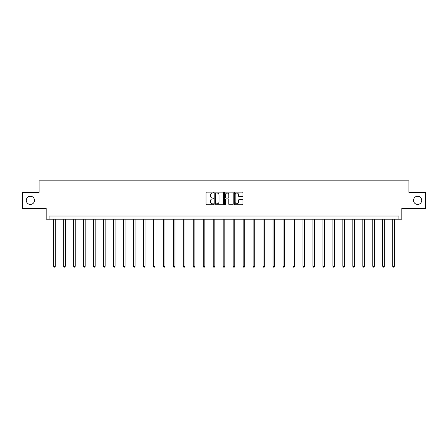 <?xml version="1.0" encoding="UTF-8"?>
<svg xmlns="http://www.w3.org/2000/svg" width="448" height="448" viewBox="0 0 448 448"><rect width="100%" height="100%" fill="white"/><g stroke="black" fill="none" stroke-linecap="round" stroke-linejoin="round"><path stroke-width="0.67" d="M413.521 200.346A4.094 4.094 0 0 0 417.609 204.434A4.094 4.094 0 0 0 421.702 200.346A4.094 4.094 0 0 0 417.609 196.252A4.094 4.094 0 0 0 413.521 200.346M26.298 200.346A4.094 4.094 0 0 0 30.391 204.434A4.094 4.094 0 0 0 34.479 200.346A4.094 4.094 0 0 0 30.391 196.252A4.094 4.094 0 0 0 26.298 200.346M213.774 192.59A0.437 0.437 0 0 0 213.332 192.153L206.668 192.153A0.627 0.627 0 0 0 206.041 192.78L206.041 204.075A0.627 0.627 0 0 0 206.668 204.702L213.332 204.702A0.437 0.437 0 0 0 213.774 204.26A0.437 0.437 0 0 0 213.332 203.823L212.47 203.823A2.01 2.01 0 0 1 210.465 201.813L210.465 200.872A2.01 2.01 0 0 1 212.47 198.867L213.332 198.867A0.437 0.437 0 0 0 213.774 198.425A0.437 0.437 0 0 0 213.332 197.988L212.47 197.988A2.01 2.01 0 0 1 210.465 195.978L210.465 195.037A2.01 2.01 0 0 1 212.47 193.032L213.332 193.032A0.437 0.437 0 0 0 213.774 192.59M22.4 192.354L22.4 208.331L46.178 208.331L46.178 219.201L401.822 219.201L401.822 208.331L425.6 208.331L425.6 192.354L408.884 192.354L408.884 180.846L39.116 180.846L39.116 192.354L22.4 192.354M242.334 196.577A0.627 0.627 0 0 0 242.962 195.95L242.962 192.78A0.627 0.627 0 0 0 242.334 192.153L234.931 192.153A0.627 0.627 0 0 0 234.304 192.78L234.304 204.075A0.627 0.627 0 0 0 234.931 204.702L242.334 204.702A0.627 0.627 0 0 0 242.962 204.075L242.962 200.245A0.627 0.627 0 0 0 242.334 199.618L239.165 199.618A0.627 0.627 0 0 0 238.538 200.245L238.538 202.143A1.68 1.68 0 0 1 236.863 203.823A1.68 1.68 0 0 1 235.183 202.143L235.183 194.706A1.68 1.68 0 0 1 236.863 193.032A1.68 1.68 0 0 1 238.538 194.706L238.538 195.95A0.627 0.627 0 0 0 239.165 196.577L242.334 196.577M398.916 219.201L398.916 216.003L49.084 216.003L49.084 219.201M223.451 192.78A0.627 0.627 0 0 0 222.824 192.153L215.421 192.153A0.627 0.627 0 0 0 214.794 192.78L214.794 204.075A0.627 0.627 0 0 0 215.421 204.702L222.824 204.702A0.627 0.627 0 0 0 223.451 204.075L223.451 192.78M225.176 192.153L232.579 192.153A0.627 0.627 0 0 1 233.206 192.78L233.206 204.075A0.627 0.627 0 0 1 232.579 204.702L229.41 204.702A0.627 0.627 0 0 1 228.782 204.075L228.782 199.494A0.627 0.627 0 0 0 228.155 198.867L226.055 198.867A0.627 0.627 0 0 0 225.428 199.494L225.428 204.26A0.437 0.437 0 0 1 224.986 204.702A0.437 0.437 0 0 1 224.549 204.26L224.549 192.78A0.627 0.627 0 0 1 225.176 192.153M216.11 193.032A0.437 0.437 0 0 0 215.673 193.469L215.673 203.381A0.437 0.437 0 0 0 216.11 203.823L217.022 203.823A2.01 2.01 0 0 0 219.027 201.813L219.027 195.037A2.01 2.01 0 0 0 217.022 193.032L216.11 193.032M228.782 194.74A1.68 1.68 0 0 0 227.108 193.06A1.68 1.68 0 0 0 225.428 194.74L225.428 197.361A0.627 0.627 0 0 0 226.055 197.988L228.155 197.988A0.627 0.627 0 0 0 228.782 197.361L228.782 194.74M53.687 219.201L53.687 266.319L55.289 266.319L55.289 219.201M55.289 266.319L54.807 267.154L54.169 267.154L53.687 266.319M63.661 219.201L63.661 266.319L65.257 266.319L65.257 219.201M65.257 266.319L64.781 267.154L64.137 267.154L63.661 266.319M73.629 219.201L73.629 266.319L75.23 266.319L75.23 219.201M75.23 266.319L74.749 267.154L74.11 267.154L73.629 266.319M83.602 219.201L83.602 266.319L85.198 266.319L85.198 219.201M85.198 266.319L84.722 267.154L84.084 267.154L83.602 266.319M93.576 219.201L93.576 266.319L95.172 266.319L95.172 219.201M95.172 266.319L94.69 267.154L94.052 267.154L93.576 266.319M103.544 219.201L103.544 266.319L105.146 266.319L105.146 219.201M105.146 266.319L104.664 267.154L104.026 267.154L103.544 266.319M113.518 219.201L113.518 266.319L115.114 266.319L115.114 219.201M115.114 266.319L114.638 267.154L113.994 267.154L113.518 266.319M123.486 219.201L123.486 266.319L125.087 266.319L125.087 219.201M125.087 266.319L124.606 267.154L123.967 267.154L123.486 266.319M133.459 219.201L133.459 266.319L135.055 266.319L135.055 219.201M135.055 266.319L134.579 267.154L133.941 267.154L133.459 266.319M143.433 219.201L143.433 266.319L145.029 266.319L145.029 219.201M145.029 266.319L144.547 267.154L143.909 267.154L143.433 266.319M153.401 219.201L153.401 266.319L155.002 266.319L155.002 219.201M155.002 266.319L154.521 267.154L153.882 267.154L153.401 266.319M163.374 219.201L163.374 266.319L164.97 266.319L164.97 219.201M164.97 266.319L164.489 267.154L163.85 267.154L163.374 266.319M173.342 219.201L173.342 266.319L174.944 266.319L174.944 219.201M174.944 266.319L174.462 267.154L173.824 267.154L173.342 266.319M183.316 219.201L183.316 266.319L184.912 266.319L184.912 219.201M184.912 266.319L184.436 267.154L183.798 267.154L183.316 266.319M193.29 219.201L193.29 266.319L194.886 266.319L194.886 219.201M194.886 266.319L194.404 267.154L193.766 267.154L193.29 266.319M203.258 219.201L203.258 266.319L204.854 266.319L204.854 219.201M204.854 266.319L204.378 267.154L203.739 267.154L203.258 266.319M213.231 219.201L213.231 266.319L214.827 266.319L214.827 219.201M214.827 266.319L214.346 267.154L213.707 267.154L213.231 266.319M223.199 219.201L223.199 266.319L224.801 266.319L224.801 219.201M224.801 266.319L224.319 267.154L223.681 267.154L223.199 266.319M233.173 219.201L233.173 266.319L234.769 266.319L234.769 219.201M234.769 266.319L234.293 267.154L233.654 267.154L233.173 266.319M243.146 219.201L243.146 266.319L244.742 266.319L244.742 219.201M244.742 266.319L244.261 267.154L243.622 267.154L243.146 266.319M253.114 219.201L253.114 266.319L254.71 266.319L254.71 219.201M254.71 266.319L254.234 267.154L253.596 267.154L253.114 266.319M263.088 219.201L263.088 266.319L264.684 266.319L264.684 219.201M264.684 266.319L264.202 267.154L263.564 267.154L263.088 266.319M273.056 219.201L273.056 266.319L274.658 266.319L274.658 219.201M274.658 266.319L274.176 267.154L273.538 267.154L273.056 266.319M283.03 219.201L283.03 266.319L284.626 266.319L284.626 219.201M284.626 266.319L284.15 267.154L283.511 267.154L283.03 266.319M292.998 219.201L292.998 266.319L294.599 266.319L294.599 219.201M294.599 266.319L294.118 267.154L293.479 267.154L292.998 266.319M302.971 219.201L302.971 266.319L304.567 266.319L304.567 219.201M304.567 266.319L304.091 267.154L303.453 267.154L302.971 266.319M312.945 219.201L312.945 266.319L314.541 266.319L314.541 219.201M314.541 266.319L314.059 267.154L313.421 267.154L312.945 266.319M322.913 219.201L322.913 266.319L324.514 266.319L324.514 219.201M324.514 266.319L324.033 267.154L323.394 267.154L322.913 266.319M332.886 219.201L332.886 266.319L334.482 266.319L334.482 219.201M334.482 266.319L334.006 267.154L333.362 267.154L332.886 266.319M342.854 219.201L342.854 266.319L344.456 266.319L344.456 219.201M344.456 266.319L343.974 267.154L343.336 267.154L342.854 266.319M352.828 219.201L352.828 266.319L354.424 266.319L354.424 219.201M354.424 266.319L353.948 267.154L353.31 267.154L352.828 266.319M362.802 219.201L362.802 266.319L364.398 266.319L364.398 219.201M364.398 266.319L363.916 267.154L363.278 267.154L362.802 266.319M372.77 219.201L372.77 266.319L374.371 266.319L374.371 219.201M374.371 266.319L373.89 267.154L373.251 267.154L372.77 266.319M382.743 219.201L382.743 266.319L384.339 266.319L384.339 219.201M384.339 266.319L383.863 267.154L383.219 267.154L382.743 266.319M392.711 219.201L392.711 266.319L394.313 266.319L394.313 219.201M394.313 266.319L393.831 267.154L393.193 267.154L392.711 266.319"/></g></svg>
